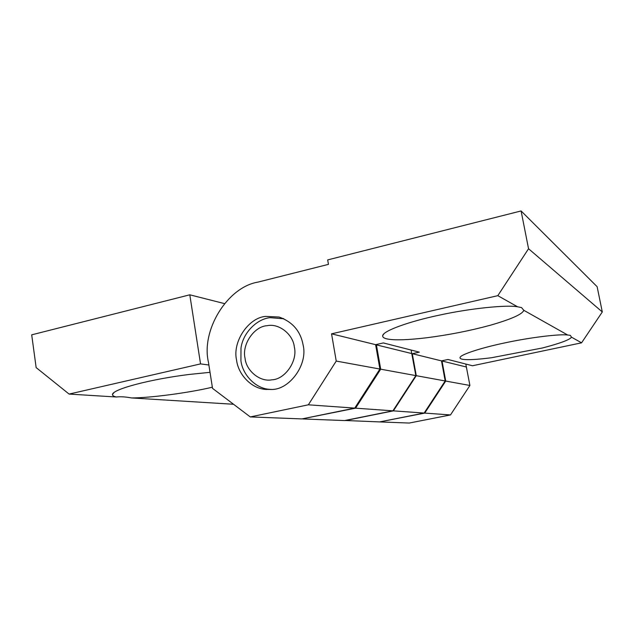 <?xml version="1.0" encoding="UTF-8"?>
<svg xmlns="http://www.w3.org/2000/svg" width="634" height="634" viewBox="0 0 634 634"><rect width="100%" height="100%" fill="white"/><g stroke="black" fill="none" stroke-linecap="round" stroke-linejoin="round"><path stroke-width="0.95" d="M283.81 318.751L270.005 317.674C257.459 318.87 243.202 332.097 240.999 347.939L240.928 360.691C242.418 374.068 254.828 388.174 268.974 389.284L271.431 389.474C289.334 389.981 308.092 364.669 303.115 345.023C300.587 331.217 292.591 321.898 279.126 317.04L265.646 316.398C248.473 317.642 232.147 341.924 236.593 360.191C238.107 373.862 250.763 388.254 265.194 389.379L271.447 389.474M294.334 347.028C293.122 334.372 278.912 322.999 267.072 325.71C254.21 326.32 241.681 344.492 245.057 358.265C246.158 370.684 259.98 382.278 271.931 379.806C284.888 379.497 297.877 361.055 294.334 347.028M212.342 387.2C189.376 392.739 150.179 397.962 131.531 397.946C125.556 396.821 120.508 396.504 116.379 397.003C113.811 396.464 112.495 395.648 112.432 394.554C112.67 389.118 150.718 379.148 189.788 374.385L210.02 372.332M302.624 418.773L355.563 408.169L380.701 369.186L376.334 344.508M380.099 421.816L424.717 413.099L445.726 381.058L441.977 360.77M302.862 418.955L344.619 420.564L392.921 410.832L415.841 375.605L411.101 350.039M380.257 421.935L409.207 423.052L450.481 414.937L469.913 385.472L465.8 364.043M224.428 303.583L189.804 294.81L200.55 363.9L208.871 365.002M116.379 397.003L69.098 394.079L36.146 367.593L31.7 334.831L189.804 294.81M233.542 404.262L131.531 397.946M450.481 414.937L424.717 413.099M469.913 385.472L445.726 381.058M200.55 363.9L69.098 394.079M392.921 410.832L355.563 408.169M415.841 375.605L380.701 369.186M521.093 210.948L597.125 286.679L602.3 311.952L581.56 342.828L571.535 337.185C569.712 339.792 560.036 343.39 542.506 347.963L491.604 357.719C477.513 359.526 468.003 360.064 463.058 359.351C460.807 359.026 459.801 358.408 460.054 357.481C460.625 354.414 482.553 347.48 505.718 342.709C530.65 337.351 560.123 333.856 567.699 335.021L523.795 310.295L521.52 307.569L517.558 306.785L497.817 295.666L331.558 333.833L336.234 361.071L308.354 404.809L250.279 416.926L212.533 388.365L208.42 362.093C200.946 330.346 227.352 287.139 257.927 282.114L328.452 264.37L327.683 259.908L521.093 210.948L528.55 248.742L497.817 295.666M571.535 337.185L570.243 335.323L567.699 335.021M523.795 310.295C522.511 314.226 511.234 319.243 489.963 325.337C469.945 330.782 448.809 334.926 426.571 337.779C408.462 339.911 395.695 340.371 388.277 339.15C384.259 338.516 382.405 337.312 382.698 335.552C383.633 330.615 409.762 321.39 438.641 315.288C469.881 308.378 506.954 304.685 517.558 306.785M344.999 420.485L379.623 421.911L424.154 413.059L445.187 380.963L441.486 360.881L448 359.486L472.481 365.755L581.56 342.828M345.126 420.58L393.381 410.864L416.269 375.685L412.29 353.693L419.359 352.155L383.364 342.939L375.605 344.666L379.909 369.043L354.723 408.114L301.927 418.916L250.279 416.926M602.3 311.952L528.55 248.742M424.154 413.059L393.381 410.864M354.723 408.114L308.354 404.809M445.187 380.963L416.269 375.685M379.909 369.043L336.234 361.071M441.486 360.881L412.29 353.693M375.605 344.666L331.558 333.833M466.458 367.023L442.025 361.008M411.854 353.59L376.398 344.864M271.154 389.498L270.235 389.411M282.621 318.403L283.557 318.633M114.168 392.319L112.432 394.554M384.077 333.619L382.698 335.552M265.194 389.379L266.478 389.498"/></g></svg>
